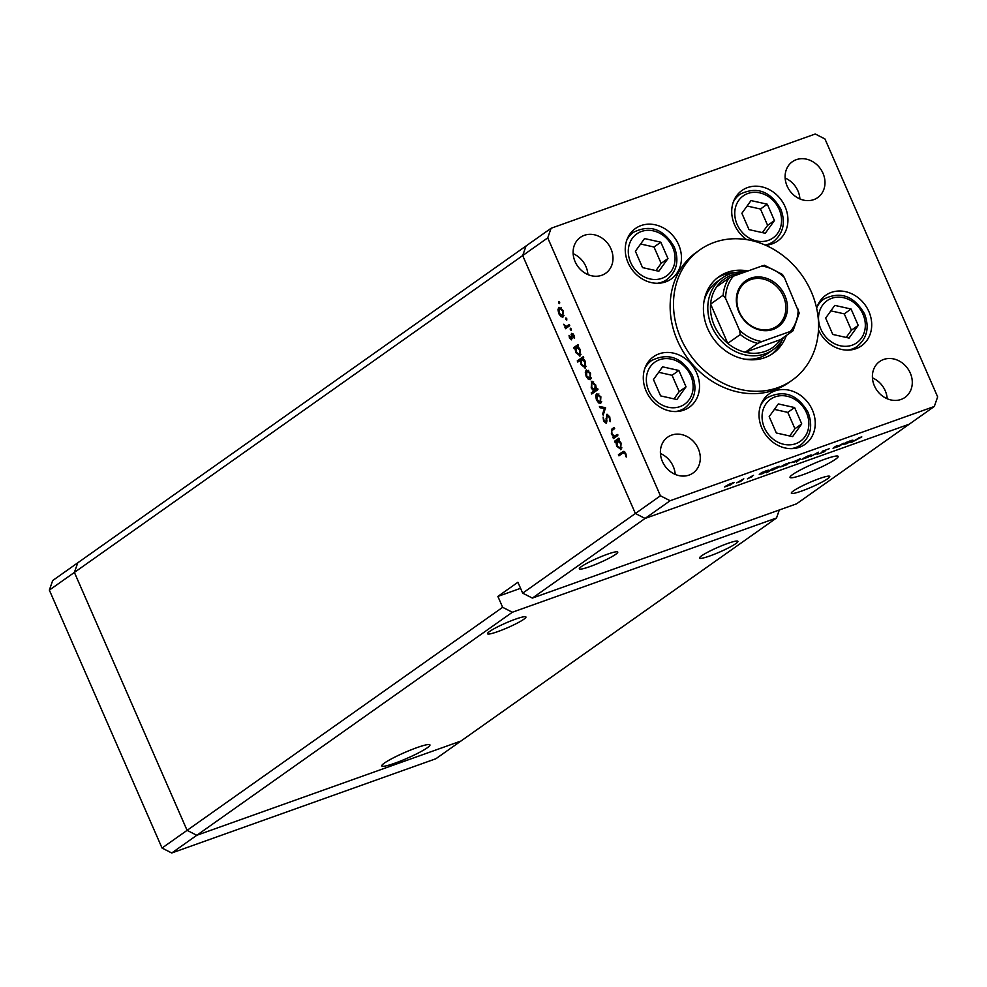 <?xml version="1.0" encoding="UTF-8"?>
<svg xmlns="http://www.w3.org/2000/svg" width="987" height="987" viewBox="0 0 987 987"><rect width="100%" height="100%" fill="white"/><g stroke="black" fill="none" stroke-linecap="round" stroke-linejoin="round"><path stroke-width="1.48" d="M512.339 612.248L196.783 835.286L460.954 741.027L776.522 517.99L512.339 612.248L502.642 607.313L187.086 830.351L74.395 572.423L522.691 255.571L635.381 513.499L645.079 518.434L670.124 500.73L934.307 406.471L937.65 396.885L824.959 138.957L815.262 134.01L551.091 228.268L526.046 245.973L522.691 255.571L526.046 245.973L77.739 562.824L74.395 572.423L77.739 562.824L52.693 580.529L49.35 590.115L162.041 848.043L171.738 852.99L435.909 758.732L460.954 741.027L196.783 835.286L187.086 830.351L74.395 572.423L49.35 590.115M171.738 852.99L196.783 835.286L187.086 830.351L162.041 848.043M497.941 631.557A20.961 2.505 -23.6 0 1 487.504 633.753A20.961 2.505 -23.6 0 1 496.251 627.559A20.961 2.505 -23.6 0 1 515.473 619.17A20.961 2.505 -23.6 0 1 525.923 616.974A20.961 2.505 -23.6 0 1 517.163 623.167A20.961 2.505 -23.6 0 1 497.941 631.557M709.937 555.915A20.961 2.505 -23.6 0 1 699.499 558.111A20.961 2.505 -23.6 0 1 708.247 551.918A20.961 2.505 -23.6 0 1 727.468 543.529A20.961 2.505 -23.6 0 1 737.918 541.332A20.961 2.505 -23.6 0 1 729.159 547.526A20.961 2.505 -23.6 0 1 709.937 555.915M801.765 491.008A20.961 2.505 -23.6 0 1 791.327 493.204A20.961 2.505 -23.6 0 1 800.075 487.023A20.961 2.505 -23.6 0 1 819.296 478.621A20.961 2.505 -23.6 0 1 829.746 476.425A20.961 2.505 -23.6 0 1 820.999 482.618A20.961 2.505 -23.6 0 1 801.765 491.008M589.77 566.649A20.961 2.505 -23.6 0 1 579.332 568.845A20.961 2.505 -23.6 0 1 588.079 562.664A20.961 2.505 -23.6 0 1 607.301 554.262A20.961 2.505 -23.6 0 1 617.751 552.066A20.961 2.505 -23.6 0 1 609.004 558.26A20.961 2.505 -23.6 0 1 589.77 566.649M803.11 474.661A26.279 3.146 -23.6 0 1 790.019 477.412A26.279 3.146 -23.6 0 1 800.975 469.652A26.279 3.146 -23.6 0 1 825.083 459.128A26.279 3.146 -23.6 0 1 838.173 456.376A26.279 3.146 -23.6 0 1 827.205 464.137A26.279 3.146 -23.6 0 1 803.11 474.661M416.847 747.665A26.279 3.146 156.4 0 0 392.752 758.176A26.279 3.146 156.4 0 0 381.784 765.937A26.279 3.146 156.4 0 0 394.874 763.185A26.279 3.146 156.4 0 0 418.969 752.662A26.279 3.146 156.4 0 0 429.937 744.901A26.279 3.146 156.4 0 0 416.847 747.665M776.522 517.99L779.311 509.983M551.091 228.268L547.736 237.867L522.691 255.571L635.381 513.499L645.079 518.434L532.375 598.085L796.558 503.826L934.307 406.471M645.079 518.434L909.261 424.176L645.079 518.434M547.736 237.867L660.426 495.795L522.678 593.15L517.916 582.256L497.88 596.419L502.642 607.313M522.678 593.15L532.375 598.085M497.88 596.419L520.568 588.314M744.667 359.157A43.922 37.728 54.7 0 0 768.046 353.247L773.055 349.706A43.922 37.728 -125.3 0 1 711.824 326.635A43.922 37.728 -125.3 0 1 722.348 277.964A43.922 37.728 -125.3 0 1 745.111 272.005M747.961 270.981A46.92 40.294 54.7 0 0 718.955 276.693A46.92 40.294 54.7 0 0 707.716 328.683A46.92 40.294 54.7 0 0 773.117 353.321A46.92 40.294 54.7 0 0 786.331 335.494M771.415 354.456A46.92 40.294 54.7 0 0 782.284 339.725M811.265 291.745A79.861 68.596 54.7 0 0 699.943 249.797A79.861 68.596 54.7 0 0 680.808 338.282A79.861 68.596 54.7 0 0 792.129 380.229A79.861 68.596 54.7 0 0 811.265 291.745M699.943 249.797L696.6 252.154A79.861 68.596 54.7 0 0 677.464 340.651A79.861 68.596 54.7 0 0 788.786 382.586L792.129 380.229M628.077 262.739A30.942 26.575 54.7 0 0 671.209 278.988A30.942 26.575 54.7 0 0 678.624 244.702A30.942 26.575 54.7 0 0 635.492 228.453A30.942 26.575 54.7 0 0 628.077 262.739M765.616 245.232A30.942 26.575 54.7 0 0 777.682 241.001A30.942 26.575 54.7 0 0 785.097 206.715A30.942 26.575 54.7 0 0 741.965 190.466A30.942 26.575 54.7 0 0 734.55 224.752A30.942 26.575 54.7 0 0 746.616 239.594M818.47 329.905A30.942 26.575 54.7 0 0 861.466 345.832A30.942 26.575 54.7 0 0 868.881 311.547A30.942 26.575 54.7 0 0 825.749 295.286A30.942 26.575 54.7 0 0 816.644 308.252M761.853 428.111A30.942 26.575 54.7 0 0 804.997 444.36A30.942 26.575 54.7 0 0 812.412 410.074A30.942 26.575 54.7 0 0 769.268 393.825A30.942 26.575 54.7 0 0 761.853 428.111M646.127 391.012A30.942 26.575 54.7 0 0 689.271 407.273A30.942 26.575 54.7 0 0 696.686 372.975A30.942 26.575 54.7 0 0 653.542 356.726A30.942 26.575 54.7 0 0 646.127 391.012M910.273 373.049A21.961 18.864 -125.3 0 1 905.017 397.391A21.961 18.864 -125.3 0 1 874.396 385.855A21.961 18.864 -125.3 0 1 879.664 361.526A21.961 18.864 -125.3 0 1 910.273 373.049M872.434 377.861A21.961 18.864 -125.3 0 1 885.228 390.753A21.961 18.864 -125.3 0 1 887.202 398.748M610.99 248.897A21.961 18.864 -125.3 0 1 605.722 273.226A21.961 18.864 -125.3 0 1 575.113 261.691A21.961 18.864 -125.3 0 1 580.381 237.361A21.961 18.864 -125.3 0 1 610.99 248.897M573.151 253.696A21.961 18.864 -125.3 0 1 585.945 266.589A21.961 18.864 -125.3 0 1 587.907 274.583M787.108 186.049A21.961 18.864 54.7 0 0 817.717 197.585A21.961 18.864 54.7 0 0 822.985 173.256A21.961 18.864 54.7 0 0 792.376 161.72A21.961 18.864 54.7 0 0 787.108 186.049M799.902 198.942A21.961 18.864 54.7 0 0 797.94 190.947A21.961 18.864 54.7 0 0 785.146 178.055M662.4 461.497A21.961 18.864 54.7 0 0 693.022 473.032A21.961 18.864 54.7 0 0 698.278 448.69A21.961 18.864 54.7 0 0 667.668 437.167A21.961 18.864 54.7 0 0 662.4 461.497M675.207 474.389A21.961 18.864 54.7 0 0 673.233 466.395A21.961 18.864 54.7 0 0 660.439 453.502M617.233 434.44L617.726 435.575L613.458 438.598L612.952 437.451L613.729 436.908L611.335 433.972L611.989 428.963L614.161 427.42L614.667 428.568L611.743 430.813L611.952 433.799L614.457 436.155L617.233 434.44M614.457 436.155L617.43 434.897M607.091 414.244L609.781 416.933L610.188 421.696L609.176 417.353L607.104 415.564L606.326 423.361L603.6 421.19L603.106 417.106L604.254 420.894L605.808 422.239L606.832 414.293M606.919 421.856L605.685 422.3L606.919 421.844M605.549 407.705L603.205 415.12L602.662 413.886L604.426 408.606L599.96 407.717L599.43 406.484L605.549 407.705M600.787 403.165L598.714 402.967L596.469 399.932L595.63 395.898L596.592 393.554L600.886 396.799L600.429 403.362M590.46 379.539L588.388 379.329L586.142 376.294L585.303 372.259L586.266 369.915L590.559 373.16L590.103 379.724M580.109 355.912L575.779 352.593L575.002 348.214L574.212 348.781L573.718 347.634L577.987 344.611L578.481 345.758L577.753 346.277L580.22 349.497L579.764 356.097M559.58 302.256L559.555 303.663L558.605 302.947L558.63 301.541L559.58 302.256L558.79 301.491M559.555 303.663L558.605 302.947L559.691 302.565M563.121 316.938L561.048 316.741L558.79 313.693L557.951 309.671L558.913 307.315L563.207 310.572L562.75 317.123M566.772 318.727L566.748 320.133L565.798 319.418L565.822 318.011L566.772 318.727L565.983 317.95M566.748 320.133L565.798 319.418L566.883 319.023M566.242 326.413L569.228 324.563L569.721 325.71L565.452 328.72L565.588 327.141L563.602 324.279L566.242 326.413L569.709 325.192M571.263 328.992L571.239 330.398L570.289 329.683L570.313 328.276L571.263 328.992L570.461 328.227M571.239 330.398L570.289 329.683L571.374 329.3M571.633 339.725L569.487 338.171L569.055 335.358L571.115 338.603L571.559 333.372L573.978 335.222L574.57 338.294L572.078 334.494L571.424 339.836M571.004 338.652L572.127 338.233L571.004 338.652M585.39 367.978L581.047 364.647L580.307 360.255L577.765 362.056L577.259 360.909L583.255 356.677L583.761 357.825L583.021 358.343L585.488 361.563L585.032 368.163M592.027 381.241L591.312 381.488L595.654 384.819L596.432 389.186L597.221 388.631L597.715 389.766L591.719 394.01L591.225 392.863L593.718 391.099L591.213 387.916L591.657 381.315M620.996 449.48L616.665 446.161L615.888 441.781L615.098 442.349L614.593 441.201L618.861 438.179L619.367 439.326L618.627 439.844L621.094 443.064L620.65 449.665M623.957 451.355L622.378 451.91L625.721 453.428L626.387 456.969L625.092 453.786L622.822 453.095L618.935 455.846L618.43 454.699L623.328 451.392M624.993 452.145L622.822 453.095M834.175 447.271L835.619 447.407L843.466 443.262L839.197 446.284L833.04 448.246L837.173 445.507L834.052 447.358M822.122 451.38L829.166 448.764L823.146 451.022L824.935 451.503L818.704 453.86L823.886 451.886L822.627 451.059M823.886 451.886L823.726 451.256M818.433 452.194L818.112 453.81L817.014 454.205L817.347 452.996L810.364 456.574L818.433 452.194M810.648 455.044L808.242 457.104L801.888 459.374L811.437 455.056M789.427 462.619L787.021 464.68L780.668 466.95L790.217 462.619M759.348 474.5L761.804 472.403L768.429 470.787L761.853 473.908L759.225 474.229M768.984 470.207L768.182 470.207M733.366 482.618L730.972 484.679L724.618 486.949L734.168 482.618M743.803 478.831L740.558 481.483L736.672 482.84L743.803 478.831M751.995 476.672L747.381 478.855L753.488 475.339L750.86 476.709L752.415 476.647M770.205 470.614L766.64 472.773L772.624 468.541L779.261 466.925L772.685 470.046L770.094 470.33M779.804 466.345L779.002 466.333M800.519 458.869L796.349 462.175L797.817 460.781L791.426 462.582L800.519 458.869M843.342 444.52L845.797 442.435L852.435 440.819L845.859 443.928L843.231 444.249M852.99 440.239L852.176 440.227M859.085 437.846L851.078 442.595L861.811 436.908L859.011 437.685M660.426 495.795L670.124 500.73M734.834 272.597A46.92 40.294 54.7 0 0 717.315 277.927M722.348 277.964L717.339 281.505A43.922 37.728 54.7 0 0 703.965 301.566M730.911 483.408L726.025 485.912L727.616 485.937L732.847 482.742M732.601 483.568L730.985 483.556M765.678 470.996L760.693 473.538L762.359 473.538L767.627 470.343M767.417 471.144L765.739 471.157M776.51 467.135L771.526 469.676L773.191 469.676L778.459 466.481M778.249 467.283L776.572 467.295M786.972 463.409L782.074 465.913L783.666 465.938L788.897 462.743M788.662 463.569L787.034 463.557M792.364 461.99L794.116 462.212L799.433 458.992M799.174 459.819L791.907 462.261M808.193 455.834L803.295 458.338L804.886 458.375L810.117 455.18M809.883 455.994L808.254 455.982M817.606 452.638L818.112 453.81M849.684 441.029L844.699 443.57L846.365 443.57L851.633 440.362M851.423 441.177L849.745 441.177M563.898 315.717L561.048 316.741M558.827 309.35L557.951 309.671M559.419 308.462L559.321 313.323L562.627 315.791L562.689 310.942L559.419 308.462L561.27 307.759M563.984 315.309L562.356 315.939L563.984 315.359M568.339 326.685L564.959 327.585M568.216 326.426L565.588 327.141M572.102 337.739L571.362 338.01M571.88 336.135L571.214 336.37M572.892 333.631L571.091 334.272M574.57 337.554L573.842 337.813M577.173 346.918L573.718 347.634M576.976 346.474L578.37 345.487M575.853 347.917L575.002 348.214M576.359 347.264L576.297 352.199L579.616 354.765L579.677 349.83L576.359 347.264L578.16 346.573M580.998 354.284L579.369 354.901L580.985 354.321M580.689 360.119L577.259 360.909M580.529 359.749L583.638 357.553M581.121 359.959L580.307 360.255M581.627 359.317L581.565 364.265L584.896 366.831L584.946 361.896L581.627 359.317L583.428 358.626M586.266 366.337L584.637 366.967L586.253 366.387M591.238 378.317L588.388 379.329M586.179 371.951L585.303 372.259M586.759 371.05L586.66 375.924L589.967 378.391L590.041 373.542L586.759 371.05L588.622 370.347M591.336 377.898L589.695 378.527L591.324 377.947M594.606 391.975L591.225 392.863M594.482 391.703L596.987 389.939L593.718 391.099M597.32 388.866L596.432 389.186M598.048 389.125L594.779 390.297L595.136 385.201L591.818 382.635L591.756 387.57L595.075 390.149L597.505 389.273M593.68 381.969L592.311 382.45M593.643 381.944L591.818 382.635M601.564 401.956L598.714 402.967M596.506 395.59L595.63 395.898M597.086 394.689L596.987 399.562L600.293 402.03L600.367 397.181L597.086 394.689L598.949 393.986M601.663 401.536L600.022 402.165L601.651 401.586M603.736 413.504L602.662 413.886M605.5 408.223L604.426 408.606M601.996 406.989L599.96 407.717M610.41 420.487L609.423 420.832M609.855 417.119L609.176 417.353M604.278 420.955L603.6 421.19M606.894 420.622L606.203 420.869M606.721 418.5L606.03 418.747M616.332 436.562L612.952 437.451M616.221 436.291L613.729 436.908M617.504 435.07L614.95 435.983M618.059 440.486L614.593 441.201M617.862 440.042L619.244 439.055M616.727 441.485L615.888 441.781M617.233 440.831L617.183 445.766L620.502 448.332L620.552 443.397L617.233 440.831L619.046 440.14M621.872 447.851L620.255 448.468L621.859 447.888M621.81 453.81L618.43 454.699M621.699 453.539L624.438 451.602M626.375 456.364L625.647 456.623M626.079 454.427L625.376 454.686M625.77 453.551L625.092 453.786M662.598 366.831L653.456 379.539L660.599 395.886L676.885 399.525L686.027 386.818L678.883 370.47L662.598 366.831M673.998 398.884L679.204 391.629L672.061 375.282L658.674 372.296M672.061 375.282L678.883 370.47M679.204 391.629L686.027 386.818M834.792 305.39L825.65 318.098L832.794 334.445L849.079 338.085L858.221 325.377L851.078 309.03L834.792 305.39M846.192 337.443L851.411 330.189L844.267 313.841L830.869 310.856M844.267 313.841L851.078 309.03M851.411 330.189L858.221 325.377M778.324 403.93L769.181 416.637L776.325 432.985L792.61 436.624L801.74 423.904L794.609 407.557L778.324 403.93M789.723 435.97L794.93 428.728L787.786 412.381L774.4 409.383M787.786 412.381L794.609 407.557M794.93 428.728L801.74 423.904M751.008 200.571L741.879 213.278L749.01 229.626L765.295 233.265L774.437 220.545L767.294 204.198L751.008 200.571M762.408 232.611L767.627 225.369L760.483 209.022L747.085 206.024M760.483 209.022L767.294 204.198M767.627 225.369L774.437 220.545M644.536 238.558L635.394 251.266L642.537 267.613L658.822 271.252L667.965 258.545L660.821 242.197L644.536 238.558M655.936 270.611L661.154 263.356L654.011 247.009L640.612 244.011M654.011 247.009L660.821 242.197M661.154 263.356L667.965 258.545M784.887 295.594A28.154 24.181 -125.3 0 1 773.08 329.411A28.154 24.181 -125.3 0 1 738.905 312.003A28.154 24.181 -125.3 0 1 750.712 278.186A28.154 24.181 -125.3 0 1 784.887 295.594M739.374 312.015A26.957 23.145 54.7 0 0 776.954 326.166A26.957 23.145 54.7 0 0 783.407 296.297A26.957 23.145 54.7 0 0 745.839 282.146A26.957 23.145 54.7 0 0 739.374 312.015M741.693 273.214A41.923 36.013 54.7 0 0 716.611 286.847A41.923 36.013 54.7 0 0 710.603 304.07A41.923 36.013 54.7 0 0 714.292 325.463A41.923 36.013 54.7 0 0 727.764 343.365A41.923 36.013 54.7 0 0 745.185 352.236L780.458 339.639L793.079 330.707L799.199 313.052L784.332 277.495A39.924 34.298 54.7 0 0 761.828 266.034L733.39 276.175A39.924 34.298 54.7 0 0 725.618 298.444L739.46 330.114A39.924 34.298 54.7 0 0 761.964 341.564L790.402 331.422A39.924 34.298 54.7 0 0 798.162 309.165M761.964 341.564L757.708 343.377L745.185 352.236A41.923 36.013 54.7 0 0 780.458 339.639M725.618 298.444L723.126 295.224L710.603 304.07L727.764 343.365L740.287 334.519L739.46 330.114M783.53 337.48A43.922 37.728 -125.3 0 1 773.055 349.706M784.332 277.495L782.444 274.448L764.493 265.269L761.828 266.034M716.611 286.847L729.134 277.989L733.39 276.175M792.98 330.793L790.402 331.422M569.413 324.994L567.796 325.574M614.457 428.087L611.989 428.963M690.777 375.677A25.761 22.121 54.7 0 0 659.501 359.749A25.761 22.121 54.7 0 0 648.706 390.679A25.761 22.121 54.7 0 0 679.981 406.607A25.761 22.121 54.7 0 0 690.777 375.677M644.869 368.398A28.944 24.86 -125.3 0 1 651.691 360.477C668.322 352.384 681.881 357.331 692.368 375.344C697.402 388.755 694.984 399.562 685.114 407.767A28.944 24.86 -125.3 0 1 675.367 411.567M862.971 314.236A25.761 22.121 54.7 0 0 831.696 298.308A25.761 22.121 54.7 0 0 820.9 329.251A25.761 22.121 54.7 0 0 852.176 345.166A25.761 22.121 54.7 0 0 862.971 314.236M817.063 306.957A28.944 24.86 -125.3 0 1 823.886 299.049C840.517 290.943 854.076 295.89 864.563 313.903C869.596 327.314 867.178 338.122 857.308 346.326A28.944 24.86 -125.3 0 1 847.574 350.126M806.502 412.763A25.761 22.121 54.7 0 0 775.227 396.836A25.761 22.121 54.7 0 0 764.431 427.778A25.761 22.121 54.7 0 0 795.707 443.706A25.761 22.121 54.7 0 0 806.502 412.763M760.582 405.484A28.944 24.86 -125.3 0 1 767.417 397.576C784.048 389.47 797.607 394.43 808.094 412.43C813.128 425.841 810.709 436.661 800.839 444.853A28.944 24.86 -125.3 0 1 791.093 448.653M779.187 209.404A25.761 22.121 54.7 0 0 747.912 193.477A25.761 22.121 54.7 0 0 737.116 224.419A25.761 22.121 54.7 0 0 768.392 240.347A25.761 22.121 54.7 0 0 779.187 209.404M733.279 202.125A28.944 24.86 -125.3 0 1 740.114 194.217C756.733 186.111 770.292 191.071 780.779 209.071C785.812 222.482 783.394 233.302 773.524 241.494A28.944 24.86 -125.3 0 1 765.209 245.06M672.715 247.392A25.761 22.121 54.7 0 0 641.439 231.476A25.761 22.121 54.7 0 0 630.644 262.406A25.761 22.121 54.7 0 0 661.919 278.334A25.761 22.121 54.7 0 0 672.715 247.392M626.807 240.125A28.944 24.86 -125.3 0 1 633.642 232.204C650.26 224.111 663.819 229.058 674.306 247.058C679.34 260.482 676.922 271.289 667.052 279.481A28.944 24.86 -125.3 0 1 657.317 283.281M723.126 295.224A41.923 36.013 -125.3 0 1 729.134 277.989M757.708 343.377A41.923 36.013 -125.3 0 1 740.287 334.519M614.667 436.106L617.936 434.946M647.028 363.784L651.691 360.477M680.45 411.061L685.114 407.767M819.222 302.343L823.886 299.049M852.645 349.62L857.308 346.326M762.754 400.87L767.417 397.576M796.176 448.147L800.839 444.853M735.451 197.511L740.114 194.217M768.861 244.788L773.524 241.494M628.966 235.498L633.642 232.204M662.388 282.788L667.052 279.481"/></g></svg>
